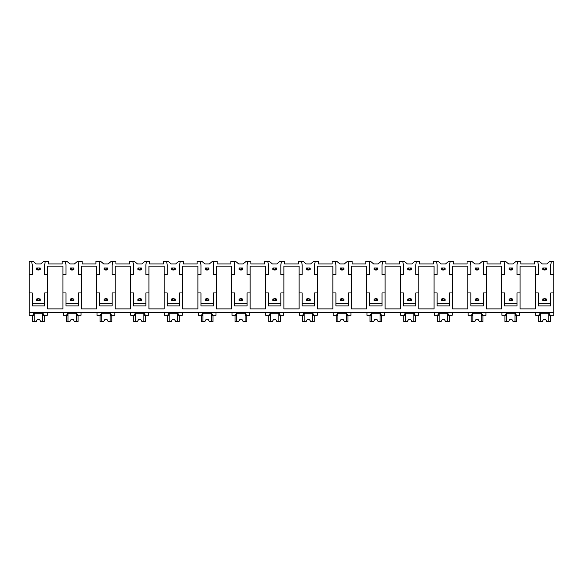 <?xml version="1.0" encoding="UTF-8"?>
<svg xmlns="http://www.w3.org/2000/svg" width="583" height="583" viewBox="0 0 583 583"><rect width="100%" height="100%" fill="white"/><g stroke="black" fill="none" stroke-linecap="round" stroke-linejoin="round"><path stroke-width="0.87" d="M29.15 274.564L32.247 274.564L32.247 264.82L31.584 261.279L29.15 261.279L29.15 315.301L32.174 315.301C33.173 315.017 33.807 314.055 34.076 312.422L34.076 315.301L31.584 315.301M29.15 292.936L32.247 292.936L32.247 305.915L44.651 305.915L44.651 292.936L47.704 292.936L47.704 308.881L62.935 308.881L62.935 292.936L65.988 292.936L65.988 305.915L78.384 305.915L78.384 292.936L81.445 292.936L81.445 308.881L96.676 308.881L96.676 292.936L99.729 292.936L99.729 305.915L112.125 305.915L112.125 292.936L115.186 292.936L115.186 308.881L130.417 308.881L130.417 292.936L133.471 292.936L133.471 305.915L145.867 305.915L145.867 292.936L148.92 292.936L148.92 308.881L164.158 308.881L164.158 292.936L167.212 292.936L167.212 305.915L179.608 305.915L179.608 292.936L182.661 292.936L182.661 308.881L197.892 308.881L197.892 292.936L200.953 292.936L200.953 305.915L213.349 305.915L213.349 292.936L216.402 292.936L216.402 308.881L231.633 308.881L231.633 292.936L234.694 292.936L234.694 305.915L247.09 305.915L247.09 292.936L250.143 292.936L250.143 308.881L265.374 308.881L265.374 292.936L268.428 292.936L268.428 305.915L280.831 305.915L280.831 292.936L283.885 292.936L283.885 308.881L299.115 308.881L299.115 292.936L302.169 292.936L302.169 305.915L314.572 305.915L314.572 292.936L317.626 292.936L317.626 308.881L332.857 308.881L332.857 292.936L335.91 292.936L335.91 305.915L348.306 305.915L348.306 292.936L351.367 292.936L351.367 308.881L366.598 308.881L366.598 292.936L369.651 292.936L369.651 305.915L382.047 305.915L382.047 292.936L385.108 292.936L385.108 308.881L400.339 308.881L400.339 292.936L403.392 292.936L403.392 305.915L415.788 305.915L415.788 292.936L418.842 292.936L418.842 308.881L434.08 308.881L434.08 292.936L437.133 292.936L437.133 305.915L449.529 305.915L449.529 292.936L452.583 292.936L452.583 308.881L467.814 308.881L467.814 292.936L470.875 292.936L470.875 305.915L483.271 305.915L483.271 292.936L486.324 292.936L486.324 308.881L501.555 308.881L501.555 292.936L504.616 292.936L504.616 305.915L517.012 305.915L517.012 292.936L520.065 292.936L520.065 308.881L535.296 308.881L535.296 292.936L538.349 292.936L538.349 305.915L550.753 305.915L550.753 292.936L553.85 292.936L553.85 315.301L550.826 315.301C549.813 315.002 549.179 314.04 548.924 312.422L548.924 315.301L551.416 315.301M31.584 261.279L33.071 261.279L36.233 263.939L40.664 263.939L43.827 261.279L48.455 261.279L48.455 263.939L62.184 263.939L62.184 261.279L66.812 261.279L69.975 263.939L74.405 263.939L77.568 261.279L82.196 261.279L82.196 263.939L95.925 263.939L95.925 261.279L100.546 261.279L103.716 263.939L108.139 263.939L111.309 261.279L115.937 261.279L115.937 263.939L129.659 263.939L129.659 261.279L134.287 261.279L137.457 263.939L141.88 263.939L145.05 261.279L149.678 261.279L149.678 263.939L163.4 263.939L163.4 261.279L168.028 261.279L171.198 263.939L175.621 263.939L178.792 261.279L183.419 261.279L183.419 263.939L197.141 263.939L197.141 261.279L201.769 261.279L204.939 263.939L209.363 263.939L212.533 261.279L217.153 261.279L217.153 263.939L230.883 263.939L230.883 261.279L235.51 261.279L238.673 263.939L243.104 263.939L246.266 261.279L250.894 261.279L250.894 263.939L264.624 263.939L264.624 261.279L269.251 261.279L272.414 263.939L276.845 263.939L280.008 261.279L284.635 261.279L284.635 263.939L298.365 263.939L298.365 261.279L302.992 261.279L306.155 263.939L310.586 263.939L313.749 261.279L318.376 261.279L318.376 263.939L332.106 263.939L332.106 261.279L336.734 261.279L339.896 263.939L344.327 263.939L347.49 261.279L352.117 261.279L352.117 263.939L365.847 263.939L365.847 261.279L370.467 261.279L373.637 263.939L378.061 263.939L381.231 261.279L385.859 261.279L385.859 263.939L399.581 263.939L399.581 261.279L404.208 261.279L407.379 263.939L411.802 263.939L414.972 261.279L419.6 261.279L419.6 263.939L433.322 263.939L433.322 261.279L437.95 261.279L441.12 263.939L445.543 263.939L448.713 261.279L453.341 261.279L453.341 263.939L467.063 263.939L467.063 261.279L471.691 261.279L474.861 263.939L479.284 263.939L482.454 261.279L487.075 261.279L487.075 263.939L500.804 263.939L500.804 261.279L505.432 261.279L508.595 263.939L513.025 263.939L516.188 261.279L520.816 261.279L520.816 263.939L534.545 263.939L534.545 261.279L539.173 261.279L542.336 263.939L546.767 263.939L549.929 261.279L551.416 261.279L550.753 264.82L550.753 274.564L553.85 274.564L553.85 292.936M29.15 312.422L553.85 312.422M62.935 292.936L62.935 266.154L47.704 266.154L47.704 292.936M535.296 292.936L535.296 266.154L520.065 266.154L520.065 292.936M550.753 303.699L538.349 303.699M501.555 292.936L501.555 274.564L504.616 274.564L504.616 264.82L503.945 261.279M517.012 303.699L504.616 303.699M467.814 292.936L467.814 274.564L470.875 274.564L470.875 264.82L470.211 261.279M486.324 292.936L486.324 266.154L501.555 266.154L501.555 274.564M483.271 303.699L470.875 303.699M434.08 292.936L434.08 274.564L437.133 274.564L437.133 264.82L436.47 261.279M452.583 292.936L452.583 266.154L467.814 266.154L467.814 274.564M449.529 303.699L437.133 303.699M400.339 292.936L400.339 274.564L403.392 274.564L403.392 264.82L402.729 261.279M418.842 292.936L418.842 266.154L434.08 266.154L434.08 274.564M415.788 303.699L403.392 303.699M366.598 292.936L366.598 274.564L369.651 274.564L369.651 264.82L368.988 261.279M385.108 292.936L385.108 266.154L400.339 266.154L400.339 274.564M382.047 303.699L369.651 303.699M332.857 292.936L332.857 274.564L335.91 274.564L335.91 264.82L335.247 261.279M351.367 292.936L351.367 266.154L366.598 266.154L366.598 274.564M348.306 303.699L335.91 303.699M299.115 292.936L299.115 274.564L302.169 274.564L302.169 264.82L301.506 261.279M317.626 292.936L317.626 266.154L332.857 266.154L332.857 274.564M314.572 303.699L302.169 303.699M265.374 292.936L265.374 274.564L268.428 274.564L268.428 264.82L267.765 261.279M283.885 292.936L283.885 266.154L299.115 266.154L299.115 274.564M280.831 303.699L268.428 303.699M231.633 292.936L231.633 274.564L234.694 274.564L234.694 264.82L234.023 261.279M250.143 292.936L250.143 266.154L265.374 266.154L265.374 274.564M247.09 303.699L234.694 303.699M197.892 292.936L197.892 274.564L200.953 274.564L200.953 264.82L200.29 261.279M216.402 292.936L216.402 266.154L231.633 266.154L231.633 274.564M213.349 303.699L200.953 303.699M164.158 292.936L164.158 274.564L167.212 274.564L167.212 264.82L166.549 261.279M182.661 292.936L182.661 266.154L197.892 266.154L197.892 274.564M179.608 303.699L167.212 303.699M130.417 292.936L130.417 274.564L133.471 274.564L133.471 264.82L132.807 261.279M148.92 292.936L148.92 266.154L164.158 266.154L164.158 274.564M145.867 303.699L133.471 303.699M96.676 292.936L96.676 274.564L99.729 274.564L99.729 264.82L99.066 261.279M115.186 292.936L115.186 266.154L130.417 266.154L130.417 274.564M112.125 303.699L99.729 303.699M81.445 292.936L81.445 266.154L96.676 266.154L96.676 274.564M78.384 303.699L65.988 303.699M44.651 303.699L32.247 303.699M545.44 300.558L546.322 300.558L546.322 299.006L543.669 299.006L543.669 300.558L545.44 300.558L545.44 299.006M543.669 300.558L542.78 300.558L542.78 299.006L543.669 299.006M545.44 269.557L545.44 268.012L543.669 268.012L543.669 269.557L546.322 269.557L546.322 268.012L545.44 268.012M543.669 269.557L542.78 269.557L542.78 268.012L543.669 268.012M543.888 269.557L543.888 270.002L545.214 270.002L545.214 269.557M545.214 299.006L545.214 298.562L543.888 298.562L543.888 299.006M511.699 300.558L512.581 300.558L512.581 299.006L509.928 299.006L509.928 300.558L511.699 300.558L511.699 299.006M509.928 300.558L509.039 300.558L509.039 299.006L509.928 299.006M511.699 269.557L511.699 268.012L509.928 268.012L509.928 269.557L512.581 269.557L512.581 268.012L511.699 268.012M509.928 269.557L509.039 269.557L509.039 268.012L509.928 268.012M510.147 269.557L510.147 270.002L511.473 270.002L511.473 269.557M511.473 299.006L511.473 298.562L510.147 298.562L510.147 299.006M477.958 300.558L478.84 300.558L478.84 299.006L476.187 299.006L476.187 300.558L477.958 300.558L477.958 299.006M476.187 300.558L475.298 300.558L475.298 299.006L476.187 299.006M477.958 269.557L477.958 268.012L476.187 268.012L476.187 269.557L478.84 269.557L478.84 268.012L477.958 268.012M476.187 269.557L475.298 269.557L475.298 268.012L476.187 268.012M476.406 269.557L476.406 270.002L477.732 270.002L477.732 269.557M477.732 299.006L477.732 298.562L476.406 298.562L476.406 299.006M444.217 300.558L445.099 300.558L445.099 299.006L442.446 299.006L442.446 300.558L444.217 300.558L444.217 299.006M442.446 300.558L441.557 300.558L441.557 299.006L442.446 299.006M444.217 269.557L444.217 268.012L442.446 268.012L442.446 269.557L445.099 269.557L445.099 268.012L444.217 268.012M442.446 269.557L441.557 269.557L441.557 268.012L442.446 268.012M442.665 269.557L442.665 270.002L443.998 270.002L443.998 269.557M443.998 299.006L443.998 298.562L442.665 298.562L442.665 299.006M410.476 300.558L411.365 300.558L411.365 299.006L408.705 299.006L408.705 300.558L410.476 300.558L410.476 299.006M408.705 300.558L407.823 300.558L407.823 299.006L408.705 299.006M410.476 269.557L410.476 268.012L408.705 268.012L408.705 269.557L411.365 269.557L411.365 268.012L410.476 268.012M408.705 269.557L407.823 269.557L407.823 268.012L408.705 268.012M408.923 269.557L408.923 270.002L410.257 270.002L410.257 269.557M410.257 299.006L410.257 298.562L408.923 298.562L408.923 299.006M376.735 300.558L377.624 300.558L377.624 299.006L374.964 299.006L374.964 300.558L376.735 300.558L376.735 299.006M374.964 300.558L374.082 300.558L374.082 299.006L374.964 299.006M376.735 269.557L376.735 268.012L374.964 268.012L374.964 269.557L377.624 269.557L377.624 268.012L376.735 268.012M374.964 269.557L374.082 269.557L374.082 268.012L374.964 268.012M375.19 269.557L375.19 270.002L376.516 270.002L376.516 269.557M376.516 299.006L376.516 298.562L375.19 298.562L375.19 299.006M342.993 300.558L343.883 300.558L343.883 299.006L341.223 299.006L341.223 300.558L342.993 300.558L342.993 299.006M341.223 300.558L340.341 300.558L340.341 299.006L341.223 299.006M342.993 269.557L342.993 268.012L341.223 268.012L341.223 269.557L343.883 269.557L343.883 268.012L342.993 268.012M341.223 269.557L340.341 269.557L340.341 268.012L341.223 268.012M342.775 270.002L342.775 269.557L342.775 270.002L341.449 270.002L341.449 269.557L341.449 270.002M341.449 298.562L341.449 299.006L341.449 298.562L342.775 298.562L342.775 299.006L342.775 298.562M309.252 300.558L310.141 300.558L310.141 299.006L307.481 299.006L307.481 300.558L309.252 300.558L309.252 299.006M307.481 300.558L306.6 300.558L306.6 299.006L307.481 299.006M309.252 269.557L309.252 268.012L307.481 268.012L307.481 269.557L310.141 269.557L310.141 268.012L309.252 268.012M307.481 269.557L306.6 269.557L306.6 268.012L307.481 268.012M307.707 270.002L307.707 269.557L307.707 270.002L309.034 270.002L309.034 269.557M307.707 298.562L307.707 299.006L307.707 298.562L309.034 298.562L309.034 299.006M275.519 300.558L276.4 300.558L276.4 299.006L273.748 299.006L273.748 300.558L275.519 300.558L275.519 299.006M273.748 300.558L272.859 300.558L272.859 299.006L273.748 299.006M275.519 269.557L275.519 268.012L273.748 268.012L273.748 269.557L276.4 269.557L276.4 268.012L275.519 268.012M273.748 269.557L272.859 269.557L272.859 268.012L273.748 268.012M273.966 269.557L273.966 270.002L275.293 270.002L275.293 269.557M275.293 298.562L275.293 299.006L275.293 298.562L273.966 298.562L273.966 299.006M241.777 300.558L242.659 300.558L242.659 299.006L240.007 299.006L240.007 300.558L241.777 300.558L241.777 299.006M240.007 300.558L239.117 300.558L239.117 299.006L240.007 299.006M241.777 269.557L241.777 268.012L240.007 268.012L240.007 269.557L242.659 269.557L242.659 268.012L241.777 268.012M240.007 269.557L239.117 269.557L239.117 268.012L240.007 268.012M241.551 270.002L241.551 269.557L241.551 270.002L240.225 270.002L240.225 269.557M241.551 299.006L241.551 298.562L240.225 298.562L240.225 299.006M208.036 300.558L208.918 300.558L208.918 299.006L206.265 299.006L206.265 300.558L208.036 300.558L208.036 299.006M206.265 300.558L205.376 300.558L205.376 299.006L206.265 299.006M208.036 269.557L208.036 268.012L206.265 268.012L206.265 269.557L208.918 269.557L208.918 268.012L208.036 268.012M206.265 269.557L205.376 269.557L205.376 268.012L206.265 268.012M206.484 269.557L206.484 270.002L207.81 270.002L207.81 269.557M207.81 298.562L207.81 299.006L207.81 298.562L206.484 298.562L206.484 299.006M174.295 300.558L175.177 300.558L175.177 299.006L172.524 299.006L172.524 300.558L174.295 300.558L174.295 299.006M172.524 300.558L171.635 300.558L171.635 299.006L172.524 299.006M174.295 269.557L174.295 268.012L172.524 268.012L172.524 269.557L175.177 269.557L175.177 268.012L174.295 268.012M172.524 269.557L171.635 269.557L171.635 268.012L172.524 268.012M172.743 269.557L172.743 270.002L174.077 270.002L174.077 269.557M174.077 299.006L174.077 298.562L172.743 298.562L172.743 299.006M140.554 300.558L141.443 300.558L141.443 299.006L138.783 299.006L138.783 300.558L140.554 300.558L140.554 299.006M138.783 300.558L137.901 300.558L137.901 299.006L138.783 299.006M140.554 269.557L140.554 268.012L138.783 268.012L138.783 269.557L141.443 269.557L141.443 268.012L140.554 268.012M138.783 269.557L137.901 269.557L137.901 268.012L138.783 268.012M140.335 270.002L140.335 269.557L140.335 270.002L139.002 270.002L139.002 269.557M140.335 298.562L140.335 299.006L140.335 298.562L139.002 298.562L139.002 299.006M106.813 300.558L107.702 300.558L107.702 299.006L105.042 299.006L105.042 300.558L106.813 300.558L106.813 299.006M105.042 300.558L104.16 300.558L104.16 299.006L105.042 299.006M106.813 269.557L106.813 268.012L105.042 268.012L105.042 269.557L107.702 269.557L107.702 268.012L106.813 268.012M105.042 269.557L104.16 269.557L104.16 268.012L105.042 268.012M105.268 270.002L105.268 269.557L105.268 270.002L106.594 270.002L106.594 269.557M105.268 298.562L105.268 299.006L105.268 298.562L106.594 298.562L106.594 299.006M73.072 300.558L73.961 300.558L73.961 299.006L71.301 299.006L71.301 300.558L73.072 300.558L73.072 299.006M71.301 300.558L70.419 300.558L70.419 299.006L71.301 299.006M73.072 269.557L73.072 268.012L71.301 268.012L71.301 269.557L73.961 269.557L73.961 268.012L73.072 268.012M71.301 269.557L70.419 269.557L70.419 268.012L71.301 268.012M72.853 270.002L72.853 269.557L72.853 270.002L71.527 270.002L71.527 269.557L71.527 270.002M71.527 298.562L71.527 299.006L71.527 298.562L72.853 298.562L72.853 299.006L72.853 298.562M39.331 300.558L40.22 300.558L40.22 299.006L37.56 299.006L37.56 300.558L39.331 300.558L39.331 299.006M37.56 300.558L36.678 300.558L36.678 299.006L37.56 299.006M39.331 269.557L39.331 268.012L37.56 268.012L37.56 269.557L40.22 269.557L40.22 268.012L39.331 268.012M37.56 269.557L36.678 269.557L36.678 268.012L37.56 268.012M39.112 270.002L39.112 269.557L39.112 270.002L37.786 270.002L37.786 269.557L37.786 270.002M37.786 298.562L37.786 299.006L37.786 298.562L39.112 298.562L39.112 299.006L39.112 298.562M535.296 274.564L538.349 274.564L538.349 264.82L537.686 261.279M517.675 261.279L517.012 264.82L517.012 274.564L520.065 274.564M483.934 261.279L483.271 264.82L483.271 274.564L486.324 274.564M450.193 261.279L449.529 264.82L449.529 274.564L452.583 274.564M416.451 261.279L415.788 264.82L415.788 274.564L418.842 274.564M382.71 261.279L382.047 264.82L382.047 274.564L385.108 274.564M348.977 261.279L348.306 264.82L348.306 274.564L351.367 274.564M315.235 261.279L314.572 264.82L314.572 274.564L317.626 274.564M281.494 261.279L280.831 264.82L280.831 274.564L283.885 274.564M247.753 261.279L247.09 264.82L247.09 274.564L250.143 274.564M214.012 261.279L213.349 264.82L213.349 274.564L216.402 274.564M180.271 261.279L179.608 264.82L179.608 274.564L182.661 274.564M146.53 261.279L145.867 264.82L145.867 274.564L148.92 274.564M112.789 261.279L112.125 264.82L112.125 274.564L115.186 274.564M79.055 261.279L78.384 264.82L78.384 274.564L81.445 274.564M62.935 274.564L65.988 274.564L65.988 264.82L65.325 261.279M45.314 261.279L44.651 264.82L44.651 274.564L47.704 274.564M551.416 261.279L553.85 261.279L553.85 274.564M63.292 312.422L63.292 315.301L65.915 315.301C66.914 315.017 67.548 314.055 67.817 312.422L67.817 315.301L65.325 315.301M535.653 312.422L535.653 315.301L538.277 315.301C539.275 315.017 539.909 314.055 540.179 312.422L540.179 315.301L537.686 315.301M517.675 315.301L515.183 315.301L515.183 312.422C515.445 314.04 516.072 315.002 517.085 315.301L519.664 315.301L519.664 312.422M501.912 312.422L501.912 315.301L504.543 315.301C505.534 315.017 506.168 314.055 506.438 312.422L506.438 315.301L503.945 315.301M483.934 315.301L481.441 315.301L481.441 312.422C481.704 314.04 482.338 315.002 483.343 315.301L485.923 315.301L485.923 312.422M468.171 312.422L468.171 315.301L470.802 315.301C471.8 315.017 472.434 314.055 472.704 312.422L472.704 315.301L470.211 315.301M450.193 315.301L447.7 315.301L447.7 312.422C447.963 314.04 448.597 315.002 449.602 315.301L452.189 315.301L452.189 312.422M434.43 312.422L434.43 315.301L437.061 315.301C438.059 315.017 438.693 314.055 438.963 312.422L438.963 315.301L436.47 315.301M416.451 315.301L413.959 315.301L413.959 312.422C414.221 314.04 414.856 315.002 415.861 315.301L418.448 315.301L418.448 312.422M400.689 312.422L400.689 315.301L403.319 315.301C404.318 315.017 404.952 314.055 405.221 312.422L405.221 315.301L402.729 315.301M382.71 315.301L380.218 315.301L380.218 312.422C380.48 314.04 381.114 315.002 382.12 315.301L384.707 315.301L384.707 312.422M366.947 312.422L366.947 315.301L369.578 315.301C370.577 315.017 371.211 314.055 371.48 312.422L371.48 315.301L368.988 315.301M348.977 315.301L346.477 315.301L346.477 312.422C346.739 314.04 347.373 315.002 348.379 315.301L350.966 315.301L350.966 312.422M333.214 312.422L333.214 315.301L335.837 315.301C336.836 315.017 337.47 314.055 337.739 312.422L337.739 315.301L335.247 315.301M315.235 315.301L312.743 315.301L312.743 312.422C312.998 314.04 313.632 315.002 314.645 315.301L317.225 315.301L317.225 312.422M299.473 312.422L299.473 315.301L302.096 315.301C303.094 315.017 303.728 314.055 303.998 312.422L303.998 315.301L301.506 315.301M281.494 315.301L279.002 315.301L279.002 312.422C279.257 314.04 279.891 315.002 280.904 315.301L283.484 315.301L283.484 312.422M265.731 312.422L265.731 315.301L268.355 315.301C269.353 315.017 269.987 314.055 270.257 312.422L270.257 315.301L267.765 315.301M247.753 315.301L245.261 315.301L245.261 312.422C245.523 314.04 246.15 315.002 247.163 315.301L249.743 315.301L249.743 312.422M231.99 312.422L231.99 315.301L234.621 315.301C235.612 315.017 236.246 314.055 236.523 312.422L236.523 315.301L234.023 315.301M214.012 315.301L211.52 315.301L211.52 312.422C211.782 314.04 212.416 315.002 213.422 315.301L216.009 315.301L216.009 312.422M198.249 312.422L198.249 315.301L200.88 315.301C201.878 315.017 202.512 314.055 202.782 312.422L202.782 315.301L200.29 315.301M180.271 315.301L177.779 315.301L177.779 312.422C178.041 314.04 178.675 315.002 179.681 315.301L182.268 315.301L182.268 312.422M164.508 312.422L164.508 315.301L167.139 315.301C168.137 315.017 168.771 314.055 169.041 312.422L169.041 315.301L166.549 315.301M146.53 315.301L144.037 315.301L144.037 312.422C144.3 314.04 144.934 315.002 145.939 315.301L148.527 315.301L148.527 312.422M130.767 312.422L130.767 315.301L133.398 315.301C134.396 315.017 135.03 314.055 135.3 312.422L135.3 315.301L132.807 315.301M112.789 315.301L110.296 315.301L110.296 312.422C110.559 314.04 111.193 315.002 112.198 315.301L114.785 315.301L114.785 312.422M97.026 312.422L97.026 315.301L99.657 315.301C100.655 315.017 101.289 314.055 101.559 312.422L101.559 315.301L99.066 315.301M79.055 315.301L76.562 315.301L76.562 312.422C76.818 314.04 77.452 315.002 78.457 315.301L81.044 315.301L81.044 312.422M45.314 315.301L42.821 315.301L42.821 312.422C43.076 314.04 43.71 315.002 44.723 315.301L47.303 315.301L47.303 312.422M548.756 312.422L548.756 321.721L550.418 321.721L550.418 315.301M540.346 312.422L540.346 321.721L538.685 321.721L538.685 315.301M540.346 321.721L542.19 321.721L543.443 319.506L545.659 319.506L546.912 321.721L548.756 321.721M548.756 313.749L540.346 313.749M543.443 319.506L545.659 319.506M42.654 312.422L42.654 321.721L44.315 321.721L44.315 315.301M34.244 312.422L34.244 321.721L32.582 321.721L32.582 315.301M34.244 321.721L36.088 321.721L37.341 319.506L39.557 319.506L40.81 321.721L42.654 321.721M42.654 313.749L34.244 313.749M37.341 319.506L39.557 319.506M515.015 312.422L515.015 321.721L516.676 321.721L516.676 315.301M506.605 312.422L506.605 321.721L504.944 321.721L504.944 315.301M506.605 321.721L508.449 321.721L509.702 319.506L511.918 319.506L513.171 321.721L515.015 321.721M515.015 313.749L506.605 313.749M509.702 319.506L511.918 319.506M481.281 312.422L481.281 321.721L482.935 321.721L482.935 315.301M472.864 312.422L472.864 321.721L471.202 321.721L471.202 315.301M472.864 321.721L474.715 321.721L475.961 319.506L478.177 319.506L479.43 321.721L481.281 321.721M481.281 313.749L472.864 313.749M475.961 319.506L478.177 319.506M447.54 312.422L447.54 321.721L449.194 321.721L449.194 315.301M439.123 312.422L439.123 321.721L437.461 321.721L437.461 315.301M439.123 321.721L440.974 321.721L442.227 319.506L444.435 319.506L445.689 321.721L447.54 321.721M447.54 313.749L439.123 313.749M442.227 319.506L444.435 319.506M413.799 312.422L413.799 321.721L415.46 321.721L415.46 315.301M405.382 312.422L405.382 321.721L403.72 321.721L403.72 315.301M405.382 321.721L407.233 321.721L408.486 319.506L410.694 319.506L411.948 321.721L413.799 321.721M413.799 313.749L405.382 313.749M408.486 319.506L410.694 319.506M380.058 312.422L380.058 321.721L381.719 321.721L381.719 315.301M371.641 312.422L371.641 321.721L369.986 321.721L369.986 315.301M371.641 321.721L373.492 321.721L374.745 319.506L376.961 319.506L378.207 321.721L380.058 321.721M380.058 313.749L371.641 313.749M374.745 319.506L376.961 319.506M346.317 312.422L346.317 321.721L347.978 321.721L347.978 315.301M337.907 312.422L337.907 321.721L336.245 321.721L336.245 315.301M337.907 321.721L339.751 321.721L341.004 319.506L343.219 319.506L344.473 321.721L346.317 321.721M346.317 313.749L337.907 313.749M341.004 319.506L343.219 319.506M312.575 312.422L312.575 321.721L314.237 321.721L314.237 315.301M304.166 312.422L304.166 321.721L302.504 321.721L302.504 315.301M304.166 321.721L306.009 321.721L307.263 319.506L309.478 319.506L310.732 321.721L312.575 321.721M312.575 313.749L304.166 313.749M307.263 319.506L309.478 319.506M278.834 312.422L278.834 321.721L280.496 321.721L280.496 315.301M270.425 312.422L270.425 321.721L268.763 321.721L268.763 315.301M270.425 321.721L272.268 321.721L273.522 319.506L275.737 319.506L276.991 321.721L278.834 321.721M278.834 313.749L270.425 313.749M273.522 319.506L275.737 319.506M245.093 312.422L245.093 321.721L246.755 321.721L246.755 315.301M236.683 312.422L236.683 321.721L235.022 321.721L235.022 315.301M236.683 321.721L238.527 321.721L239.781 319.506L241.996 319.506L243.249 321.721L245.093 321.721M245.093 313.749L236.683 313.749M239.781 319.506L241.996 319.506M211.359 312.422L211.359 321.721L213.014 321.721L213.014 315.301M202.942 312.422L202.942 321.721L201.281 321.721L201.281 315.301M202.942 321.721L204.793 321.721L206.039 319.506L208.255 319.506L209.508 321.721L211.359 321.721M211.359 313.749L202.942 313.749M206.039 319.506L208.255 319.506M177.618 312.422L177.618 321.721L179.28 321.721L179.28 315.301M169.201 312.422L169.201 321.721L167.54 321.721L167.54 315.301M169.201 321.721L171.052 321.721L172.306 319.506L174.514 319.506L175.767 321.721L177.618 321.721M177.618 313.749L169.201 313.749M172.306 319.506L174.514 319.506M143.877 312.422L143.877 321.721L145.539 321.721L145.539 315.301M135.46 312.422L135.46 321.721L133.806 321.721L133.806 315.301M135.46 321.721L137.311 321.721L138.565 319.506L140.773 319.506L142.026 321.721L143.877 321.721M143.877 313.749L135.46 313.749M138.565 319.506L140.773 319.506M110.136 312.422L110.136 321.721L111.798 321.721L111.798 315.301M101.719 312.422L101.719 321.721L100.065 321.721L100.065 315.301M101.719 321.721L103.57 321.721L104.823 319.506L107.039 319.506L108.285 321.721L110.136 321.721M110.136 313.749L101.719 313.749M104.823 319.506L107.039 319.506M76.395 312.422L76.395 321.721L78.056 321.721L78.056 315.301M67.985 312.422L67.985 321.721L66.324 321.721L66.324 315.301M67.985 321.721L69.829 321.721L71.082 319.506L73.298 319.506L74.551 321.721L76.395 321.721M76.395 313.749L67.985 313.749M71.082 319.506L73.298 319.506"/></g></svg>
